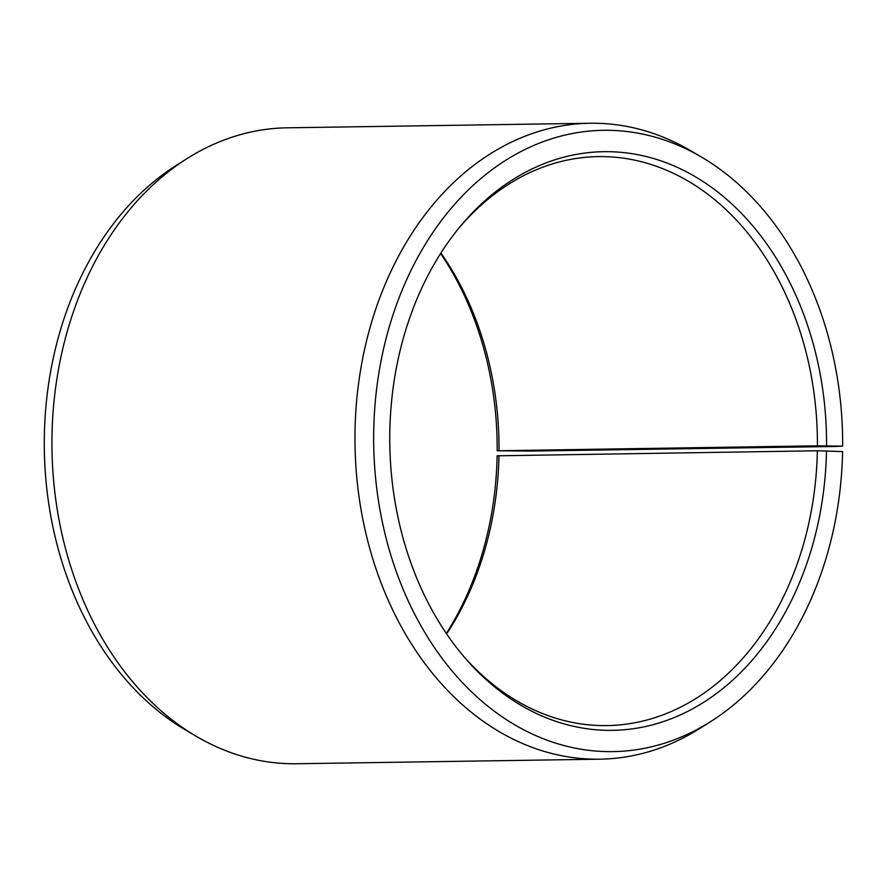 <?xml version="1.0" encoding="UTF-8"?>
<svg xmlns="http://www.w3.org/2000/svg" width="887" height="887" viewBox="0 0 887 887"><rect width="100%" height="100%" fill="white"/><g stroke="black" fill="none" stroke-linecap="round" stroke-linejoin="round"><path stroke-width="1.33" d="M458.368 228.757A284.527 214.732 -90.9 0 1 598.381 156.6A284.527 214.732 -90.9 0 1 817.415 445.817L842.65 446.161L834.989 446.483L531.967 451.051L497.175 450.773L817.415 445.817M440.906 253.05A284.527 214.732 -90.9 0 1 499.015 450.607M440.606 253.516A289.362 218.379 -90.9 0 1 497.175 450.773M446.327 633.484A289.362 218.379 -90.9 0 0 497.108 455.818L817.348 450.773L842.583 451.583A310.694 234.478 -90.9 0 1 710.565 721.652L699.81 728.46A318.001 240 -90.9 0 1 599.767 759.183L296.746 763.751A318.001 240 -90.9 0 1 195.827 736.044L184.862 729.58A310.694 234.478 -90.9 0 1 44.35 435.417A310.694 234.478 -90.9 0 1 176.358 165.348L187.124 158.54A318.001 240 -90.9 0 1 287.166 127.817L590.188 123.249A318.001 240 -90.9 0 1 691.106 150.956L702.072 157.42A310.694 234.478 -90.9 0 1 842.65 446.161M195.827 736.044A318.001 240 -90.9 0 1 52.011 434.974A318.001 240 -90.9 0 1 187.124 158.54M599.767 759.183A318.001 240 -90.9 0 1 355.033 430.406A318.001 240 -90.9 0 1 590.188 123.249M710.565 721.652A310.694 234.478 -90.9 0 1 373.726 430.45A310.694 234.478 -90.9 0 1 702.072 157.42M826.484 450.862A289.362 218.379 -90.9 0 1 697.104 706.285A289.362 218.379 -90.9 0 1 466.385 659.507A289.362 218.379 -90.9 0 1 389.825 431.182A289.362 218.379 -90.9 0 1 459.865 226.906A289.362 218.379 -90.9 0 1 696.45 177.389A289.362 218.379 -90.9 0 1 826.551 445.806M817.348 450.773A284.527 214.732 -90.9 0 1 606.952 725.599A284.527 214.732 -90.9 0 1 464.821 657.699M498.949 455.574A284.527 214.732 -90.9 0 1 446.638 633.939"/></g></svg>
